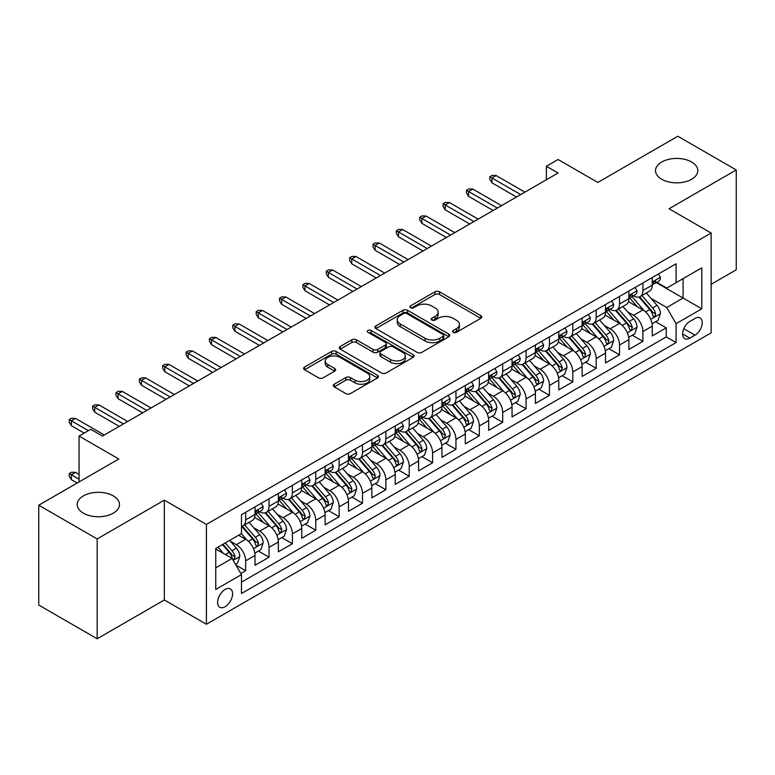 <?xml version="1.0" encoding="UTF-8"?>
<svg xmlns="http://www.w3.org/2000/svg" width="775" height="775" viewBox="0 0 775 775"><rect width="100%" height="100%" fill="white"/><g stroke="black" fill="none" stroke-linecap="round" stroke-linejoin="round"><path stroke-width="1.16" d="M453.23 332.359A2.267 1.308 0 0 0 456.436 332.359L480.81 318.293A3.245 1.87 0 0 0 481.759 316.965A3.245 1.87 0 0 0 480.81 315.648L439.522 291.807A3.245 1.87 0 0 0 434.94 291.807L410.566 305.873A2.267 1.308 0 0 0 409.897 306.803A2.267 1.308 0 0 0 410.566 307.733A2.267 1.308 0 0 0 413.772 307.733L416.931 305.912A10.375 5.997 0 0 1 431.607 305.912L435.046 307.898A10.375 5.997 0 0 1 438.088 312.131A10.375 5.997 0 0 1 435.046 316.374L431.898 318.196A2.267 1.308 0 0 0 431.229 319.116A2.267 1.308 0 0 0 431.898 320.046A2.267 1.308 0 0 0 435.104 320.046L438.262 318.225A10.375 5.997 0 0 1 452.939 318.225L456.378 320.211A10.375 5.997 0 0 1 459.42 324.454A10.375 5.997 0 0 1 456.378 328.687L453.23 330.508A2.267 1.308 0 0 0 452.561 331.438A2.267 1.308 0 0 0 453.23 332.359L453.23 330.508M113.286 495.893A21.148 12.206 0 0 0 90.239 493.249A21.148 12.206 0 0 0 77.19 504.535A21.148 12.206 0 0 0 83.38 513.166A21.148 12.206 0 0 0 106.427 515.811A21.148 12.206 0 0 0 119.486 504.535A21.148 12.206 0 0 0 113.286 495.893M691.62 162.004A21.148 12.206 0 0 0 668.573 159.359A21.148 12.206 0 0 0 655.514 170.636A21.148 12.206 0 0 0 661.714 179.267A21.148 12.206 0 0 0 684.761 181.922A21.148 12.206 0 0 0 697.81 170.636A21.148 12.206 0 0 0 691.62 162.004M225.099 606.728A10.579 6.103 120 0 0 232.006 597.409A10.579 6.103 120 0 0 230.388 588.932A10.579 6.103 120 0 0 225.099 589.455A10.579 6.103 120 0 0 218.192 598.775A10.579 6.103 120 0 0 219.809 607.251A10.579 6.103 120 0 0 225.099 606.728M334.248 384.235A3.245 1.87 0 0 0 333.298 385.562A3.245 1.87 0 0 0 334.248 386.89L345.824 393.574A3.245 1.87 0 0 0 350.416 393.574L377.483 377.948A3.245 1.87 0 0 0 378.433 376.621A3.245 1.87 0 0 0 377.483 375.303L336.195 351.463A3.245 1.87 0 0 0 331.603 351.463L304.546 367.088A3.245 1.87 0 0 0 303.597 368.416A3.245 1.87 0 0 0 304.546 369.733L318.535 377.812A3.245 1.87 0 0 0 323.117 377.812L334.703 371.128A3.245 1.87 0 0 0 335.653 369.801A3.245 1.87 0 0 0 334.703 368.483L327.767 364.473A8.68 5.008 0 0 1 325.229 360.927A8.68 5.008 0 0 1 330.576 356.306A8.68 5.008 0 0 1 340.041 357.391L367.214 373.085A8.68 5.008 0 0 1 369.762 376.621A8.68 5.008 0 0 1 364.405 381.252A8.68 5.008 0 0 1 354.95 380.167L350.416 377.551A3.245 1.87 0 0 0 345.824 377.551L334.248 384.235L334.248 386.89M711.13 284.299L736.25 269.797L736.25 169.958L677.834 136.235L597.806 182.445L558.077 159.505L546.394 166.247L558.077 172.999L102.426 436.063L90.743 429.321L79.06 436.063L79.06 481.934M97.166 538.935L97.166 638.765L164.348 599.976L164.348 500.146L97.166 538.935L38.75 505.203L118.778 459.003L79.06 436.063M164.348 500.146L206.412 524.433L711.13 233.033L711.13 332.863L206.412 624.262L206.412 524.433M736.25 169.958L669.067 208.746L711.13 233.033M417.163 352.392A3.245 1.87 0 0 0 421.745 352.392L448.812 336.767A3.245 1.87 0 0 0 449.762 335.439A3.245 1.87 0 0 0 448.812 334.112L407.524 310.281A3.245 1.87 0 0 0 402.942 310.281L375.875 325.907A3.245 1.87 0 0 0 374.926 327.234A3.245 1.87 0 0 0 375.875 328.552L417.163 352.392M368.871 332.853A2.267 1.308 0 0 1 371.177 333.173L413.104 357.382L386.086 372.978A3.245 1.87 0 0 1 381.494 372.978L340.206 349.147L340.206 346.493A3.245 1.87 0 0 0 339.256 347.82A3.245 1.87 0 0 0 340.206 349.147M340.206 346.493L351.792 339.808A3.245 1.87 0 0 1 356.374 339.808L373.124 349.477A3.245 1.87 0 0 0 377.706 349.477L385.388 345.04A3.245 1.87 0 0 0 386.347 343.713A3.245 1.87 0 0 0 385.388 342.395L367.96 332.33A2.267 1.308 0 0 1 367.292 331.4A2.267 1.308 0 0 1 368.697 330.189A2.267 1.308 0 0 1 371.177 330.47L413.143 354.708A3.245 1.87 0 0 1 414.092 356.035A3.245 1.87 0 0 1 413.143 357.353L413.143 354.708M97.166 638.765L38.75 605.042L38.75 505.203M240.812 573.5L245.665 570.7L235.968 565.111M230.446 541.279L236.317 544.67A13.214 7.634 60 0 1 245.665 560.858L255.014 555.462L255.014 565.304L269.032 557.215L258.395 551.073M253.812 527.785L259.683 531.175A13.214 7.634 60 0 1 269.032 547.363L278.38 541.967L278.38 551.819L292.398 543.721L281.761 537.588M277.179 514.3L283.049 517.69A13.214 7.634 60 0 1 292.398 533.878L301.746 528.482L301.746 538.325L315.764 530.236L305.127 524.094M300.555 500.805L306.416 504.196A13.214 7.634 60 0 1 315.764 520.383L325.113 514.988L325.113 524.84L339.13 516.741L328.503 510.599M323.921 487.32L329.782 490.701A13.214 7.634 60 0 1 339.13 506.889L348.479 501.493L348.479 511.345L362.497 503.246L351.869 497.114M347.287 473.825L353.148 477.216A13.214 7.634 60 0 1 362.497 493.404L371.845 488.008L371.845 497.85L385.863 489.761L375.236 483.619M370.653 460.34L376.514 463.721A13.214 7.634 60 0 1 385.863 479.909L395.211 474.513L395.211 484.365L409.229 476.267L398.602 470.134M394.02 446.846L399.881 450.236A13.214 7.634 60 0 1 409.229 466.424L418.577 461.028L418.577 470.871L432.595 462.782L421.968 456.64M417.386 433.351L423.247 436.742A13.214 7.634 60 0 1 432.595 452.929L441.944 447.533L441.944 457.386L455.962 449.287L445.334 443.145M440.752 419.866L446.623 423.247A13.214 7.634 60 0 1 455.962 439.444L465.31 434.039L465.31 443.891L479.328 435.802L468.701 429.66M464.118 406.371L469.989 409.762A13.214 7.634 60 0 1 479.328 425.95L488.676 420.554L488.676 430.396L502.694 422.307L492.067 416.165M487.485 392.886L493.355 396.267A13.214 7.634 60 0 1 502.694 412.455L512.042 407.059L512.042 416.911L526.07 408.812L515.433 402.68M510.851 379.392L516.722 382.782A13.214 7.634 60 0 1 526.07 398.97L535.409 393.574L535.409 403.417L549.436 395.327L538.799 389.186M534.217 365.897L540.088 369.287A13.214 7.634 60 0 1 549.436 385.475L558.775 380.079L558.775 389.932L572.803 381.833L562.166 375.701M557.583 352.412L563.454 355.793A13.214 7.634 60 0 1 572.803 371.99L582.141 366.594L582.141 376.437L596.169 368.348L585.532 362.206M580.95 338.917L586.82 342.308A13.214 7.634 60 0 1 596.169 358.496L605.517 353.1L605.517 362.952L619.535 354.853L608.898 348.711M604.316 325.432L610.187 328.813A13.214 7.634 60 0 1 619.535 345.001L628.883 339.605L628.883 349.457L642.901 341.358L642.901 331.516A13.214 7.634 -120 0 0 633.553 315.328L627.682 311.938M632.264 335.226L642.901 341.358M255.014 555.462A13.214 7.634 -120 0 0 245.665 539.274L238.652 535.225M278.38 541.967A13.214 7.634 -120 0 0 269.032 525.779L254.578 517.438M301.746 528.482A13.214 7.634 -120 0 0 292.398 512.285L277.944 503.944M325.113 514.988A13.214 7.634 -120 0 0 315.764 498.8L301.31 490.459M348.479 501.493A13.214 7.634 -120 0 0 339.13 485.305L324.677 476.964M371.845 488.008A13.214 7.634 -120 0 0 362.497 471.82L348.043 463.469M395.211 474.513A13.214 7.634 -120 0 0 385.863 458.325L371.409 449.984M418.577 461.028A13.214 7.634 -120 0 0 409.229 444.84L394.785 436.49M441.944 447.533A13.214 7.634 -120 0 0 432.595 431.346L418.151 423.005M465.31 434.039A13.214 7.634 -120 0 0 455.962 417.851L441.517 409.51M488.676 420.554A13.214 7.634 -120 0 0 479.328 404.366L464.884 396.025M512.042 407.059A13.214 7.634 -120 0 0 502.694 390.871L488.25 382.53M535.409 393.574A13.214 7.634 -120 0 0 526.07 377.386L511.616 369.036M558.775 380.079A13.214 7.634 -120 0 0 549.436 363.892L534.982 355.551M582.141 366.594A13.214 7.634 -120 0 0 572.803 350.397L558.349 342.056M605.517 353.1A13.214 7.634 -120 0 0 596.169 336.912L581.715 328.571M628.883 339.605A13.214 7.634 -120 0 0 619.535 323.417L605.081 315.076M695.01 318.428L689.866 321.392A10.24 5.919 120 0 0 683.172 330.421A10.24 5.919 120 0 0 684.742 338.636A10.24 5.919 120 0 0 689.866 338.123L695.01 335.158A10.24 5.919 120 0 0 701.704 326.13A10.24 5.919 120 0 0 700.125 317.924A10.24 5.919 120 0 0 695.01 318.428M215.75 567.872L232.112 558.426L241.461 574.614L241.461 593.505L676.081 342.579L676.081 323.688L666.732 307.501L651.048 298.443M241.461 574.614L215.75 589.455L215.75 548.448L241.461 533.607L241.461 514.716L676.081 263.791L676.081 282.681L701.782 267.84L701.782 308.847L676.081 323.688M259.557 511.674L259.683 511.752A13.214 7.634 60 0 0 266.29 512.401L275.638 507.005A13.214 7.634 -120 0 0 278.38 500.96L278.38 493.404M282.923 498.189L283.049 498.257A13.214 7.634 60 0 0 289.656 498.916L299.005 493.52A13.214 7.634 -120 0 0 301.746 487.465L301.746 479.909M306.299 484.695L306.416 484.772A13.214 7.634 60 0 0 313.022 485.421L322.371 480.025A13.214 7.634 -120 0 0 325.113 473.971L325.113 466.424M329.666 471.21L329.782 471.278A13.214 7.634 60 0 0 336.389 471.936L345.737 466.54A13.214 7.634 -120 0 0 348.479 460.486L348.479 452.929M353.032 457.715L353.148 457.783A13.214 7.634 60 0 0 359.765 458.442L369.103 453.046A13.214 7.634 -120 0 0 371.845 446.991L371.845 439.435M376.398 444.23L376.514 444.298A13.214 7.634 60 0 0 383.131 444.947L392.47 439.551A13.214 7.634 -120 0 0 395.211 433.506L395.211 425.95M399.764 430.735L399.881 430.803A13.214 7.634 60 0 0 406.497 431.462L415.836 426.066A13.214 7.634 -120 0 0 418.577 420.011L418.577 412.455M423.131 417.241L423.247 417.318A13.214 7.634 60 0 0 429.863 417.967L439.212 412.571A13.214 7.634 -120 0 0 441.944 406.526L441.944 398.97M446.497 403.756L446.623 403.823A13.214 7.634 60 0 0 453.23 404.482L462.578 399.086A13.214 7.634 -120 0 0 465.31 393.032L465.31 385.475M469.863 390.261L469.989 390.329A13.214 7.634 60 0 0 476.596 390.988L485.944 385.592A13.214 7.634 -120 0 0 488.676 379.537L488.676 371.981M493.229 376.776L493.355 376.844A13.214 7.634 60 0 0 499.962 377.493L509.311 372.097A13.214 7.634 -120 0 0 512.042 366.052L512.042 358.496M516.596 363.281L516.722 363.349A13.214 7.634 60 0 0 523.328 364.008L532.677 358.612A13.214 7.634 -120 0 0 535.409 352.557L535.409 345.001M539.962 349.787L540.088 349.864A13.214 7.634 60 0 0 546.695 350.513L556.043 345.117A13.214 7.634 -120 0 0 558.775 339.072L558.775 331.516M563.328 336.302L563.454 336.369A13.214 7.634 60 0 0 570.061 337.028L579.409 331.632A13.214 7.634 -120 0 0 582.141 325.577L582.141 318.021M586.694 322.807L586.82 322.875A13.214 7.634 60 0 0 593.427 323.533L602.776 318.137A13.214 7.634 -120 0 0 605.517 312.083L605.517 304.536M610.061 309.322L610.187 309.39A13.214 7.634 60 0 0 616.793 310.039L626.142 304.643A13.214 7.634 -120 0 0 628.883 298.598L628.883 291.042M241.461 582.17L666.268 336.912L666.268 327.873L652.25 335.963L652.25 326.12A13.214 7.634 -120 0 0 642.901 309.932L628.447 301.582M633.427 295.827L633.553 295.895A13.214 7.634 -120 0 0 640.16 296.554A13.214 7.634 -120 0 0 642.901 290.499L642.901 282.943M640.16 296.554L649.508 291.158A13.214 7.634 -120 0 0 652.25 285.103L652.25 277.547M245.665 512.285L245.665 519.841A13.214 7.634 60 0 1 242.924 525.896A13.214 7.634 60 0 1 241.461 526.428M242.924 525.896L252.272 520.5A13.214 7.634 -120 0 0 255.014 514.445L255.014 506.889M269.032 498.8L269.032 506.356A13.214 7.634 60 0 1 266.29 512.401M292.398 485.305L292.398 492.861A13.214 7.634 60 0 1 289.656 498.916M315.764 471.82L315.764 479.376A13.214 7.634 60 0 1 313.022 485.421M339.13 458.325L339.13 465.882A13.214 7.634 60 0 1 336.389 471.936M362.497 444.831L362.497 452.387A13.214 7.634 60 0 1 359.765 458.442M385.863 431.346L385.863 438.902A13.214 7.634 60 0 1 383.131 444.947M409.229 417.851L409.229 425.407A13.214 7.634 60 0 1 406.497 431.462M432.595 404.366L432.595 411.922A13.214 7.634 60 0 1 429.863 417.967M455.962 390.871L455.962 398.427A13.214 7.634 60 0 1 453.23 404.482M479.328 377.377L479.328 384.933A13.214 7.634 60 0 1 476.596 390.988M502.694 363.892L502.694 371.448A13.214 7.634 60 0 1 499.962 377.493M526.07 350.397L526.07 357.953A13.214 7.634 60 0 1 523.328 364.008M549.436 336.912L549.436 344.468A13.214 7.634 60 0 1 546.695 350.513M572.803 323.417L572.803 330.973A13.214 7.634 60 0 1 570.061 337.028M596.169 309.932L596.169 317.479A13.214 7.634 60 0 1 593.427 323.533M619.535 296.438L619.535 303.994A13.214 7.634 60 0 1 616.793 310.039M619.535 345.001L619.535 354.853M596.169 358.496L596.169 368.348M572.803 371.99L572.803 381.833M549.436 385.475L549.436 395.327M526.07 398.97L526.07 408.812M502.694 412.455L502.694 422.307M479.328 425.95L479.328 435.802M455.962 439.444L455.962 449.287M432.595 452.929L432.595 462.782M409.229 466.424L409.229 476.267M385.863 479.909L385.863 489.761M362.497 493.404L362.497 503.246M339.13 506.889L339.13 516.741M315.764 520.383L315.764 530.236M292.398 533.878L292.398 543.721M269.032 547.363L269.032 557.215M245.665 560.858L245.665 570.7M232.112 558.426L215.75 548.981M666.732 307.501L683.095 298.055L683.095 278.632L701.782 267.84M656.328 282.604L701.782 308.847M656.793 282.332L666.732 288.077L676.081 282.681M164.348 599.976L206.412 624.262M546.394 166.247L546.394 179.742M655.631 321.732L666.268 327.873M666.268 336.912L676.081 342.579M454.131 332.678L456.378 331.38A10.375 5.997 0 0 0 459.42 327.147L459.42 324.454M438.088 312.131L438.088 314.834A10.375 5.997 0 0 1 435.046 319.067L432.799 320.366M480.762 318.312L439.522 294.51A3.245 1.87 0 0 0 434.94 294.51L411.477 308.053M448.764 336.786L407.524 312.974A3.245 1.87 0 0 0 402.942 312.974L375.914 328.581M443.077 336.369A2.267 1.308 0 0 0 443.746 335.439A2.267 1.308 0 0 0 443.077 334.509L406.836 313.594A2.267 1.308 0 0 0 403.63 313.594L400.297 315.512A10.375 5.997 0 0 0 397.265 319.746A10.375 5.997 0 0 0 400.297 323.989L425.068 338.287A10.375 5.997 0 0 0 439.754 338.287L443.077 336.369L443.077 339.062A2.267 1.308 0 0 0 443.746 338.142L443.746 335.439M397.265 319.746L397.265 322.448A10.375 5.997 0 0 0 400.297 326.682L400.297 323.989M443.077 339.062L439.754 340.981A10.375 5.997 0 0 1 425.068 340.981L400.297 326.682M340.254 349.167L351.792 342.511L351.792 339.808M386.347 343.713L386.347 346.415A3.245 1.87 0 0 1 385.388 347.743L377.706 352.179A3.245 1.87 0 0 1 373.124 352.179L356.374 342.511A3.245 1.87 0 0 0 351.792 342.511M390.493 359.503A8.68 5.008 0 0 0 399.948 360.598A8.68 5.008 0 0 0 405.306 355.967A8.68 5.008 0 0 0 402.767 352.422L393.187 346.89A3.245 1.87 0 0 0 388.604 346.89L380.922 351.327A3.245 1.87 0 0 0 379.973 352.654A3.245 1.87 0 0 0 380.922 353.981L390.493 359.503L390.493 362.206A8.68 5.008 0 0 0 399.948 363.291A8.68 5.008 0 0 0 405.306 358.66L405.306 355.967M379.973 352.654L379.973 355.357A3.245 1.87 0 0 0 380.922 356.674L380.922 353.981M390.493 362.206L380.922 356.674M369.762 376.621L369.762 379.324A8.68 5.008 0 0 1 364.405 383.945A8.68 5.008 0 0 1 354.95 382.86L350.416 380.244A3.245 1.87 0 0 0 345.824 380.244L334.287 386.909M325.229 360.927L325.229 363.63A8.68 5.008 0 0 0 327.767 367.176L327.767 364.473M334.664 371.157L327.767 367.176M377.435 377.968L336.195 354.165A3.245 1.87 0 0 0 331.603 354.165L304.585 369.762M652.046 323.805L658.091 320.317L660.426 313.575A8.757 5.057 -120 0 0 657.016 305.35L646.34 292.989M644.199 310.785L631.993 296.651M637.253 306.668L630.172 298.472A20.983 12.119 -120 0 0 629.523 297.736M638.968 297.028L649.77 309.535A8.757 5.057 60 0 1 652.889 315.561L653.528 316.597L654.71 316.433L655.698 313.943A8.757 5.057 -120 0 0 652.569 307.907L641.894 295.546M639.607 296.825L651.213 310.262A4.466 2.577 60 0 1 652.337 312.005L655.698 313.943M658.44 273.972L660.426 277.411A8.757 5.057 60 0 1 658.614 281.286L654.168 283.853A8.757 5.057 -120 0 0 655.698 281.838L655.514 281.063M652.54 284.26L652.569 284.26A8.757 5.057 -120 0 0 654.168 283.853M654.565 281.18L655.698 281.838C655.146 280.521 654.207 281.054 652.889 283.456A8.757 5.057 60 0 1 652.25 284.696M520.693 194.583L491.951 177.988L491.951 182.842L489.848 179.471L489.848 176.778L491.951 177.988L496.155 175.557L524.898 192.152M491.951 182.842L516.489 197.015M489.848 176.778L492.183 175.421L496.155 175.557M628.68 337.29L634.725 333.812L637.06 327.06A8.757 5.057 -120 0 0 633.65 318.835L622.974 306.474M620.833 324.27L608.627 310.145M613.887 320.162L606.806 311.957A20.983 12.119 -120 0 0 606.157 311.23M615.602 310.523L626.403 323.02A8.757 5.057 60 0 1 629.523 329.055L630.162 330.092L631.344 329.927L632.332 327.438A8.757 5.057 -120 0 0 629.203 321.402L618.528 309.041M616.241 310.31L627.847 323.747A4.466 2.577 60 0 1 628.971 325.49L632.332 327.438M605.314 350.784L611.359 347.297L613.693 340.554A8.757 5.057 -120 0 0 610.283 332.33L599.608 319.968M597.467 337.764L585.261 323.64M590.521 333.647L583.439 325.452A20.983 12.119 -120 0 0 582.79 324.725M592.236 324.008L603.037 336.515A8.757 5.057 60 0 1 606.157 342.54L606.796 343.587L607.978 343.412L608.966 340.923A8.757 5.057 -120 0 0 605.837 334.897L595.161 322.536M592.875 323.805L604.481 337.241A4.466 2.577 60 0 1 605.604 338.985L608.966 340.923M581.947 364.279L587.983 360.792L590.327 354.039A8.757 5.057 -120 0 0 586.917 345.824L576.232 333.463M574.101 351.259L561.894 337.125M567.155 347.142L560.073 338.946A20.983 12.119 -120 0 0 559.424 338.21M568.869 337.503L579.671 350A8.757 5.057 60 0 1 582.79 356.035L583.43 357.072L584.612 356.907L585.6 354.417A8.757 5.057 -120 0 0 582.471 348.382L571.795 336.021M569.509 337.299L581.105 350.726A4.466 2.577 60 0 1 582.228 352.48L585.6 354.417M558.581 377.764L564.617 374.277L566.961 367.534A8.757 5.057 -120 0 0 563.551 359.309L552.866 346.948M550.734 364.744L538.528 350.62M543.788 360.637L536.707 352.431A20.983 12.119 -120 0 0 536.058 351.705M545.503 350.988L556.305 363.494A8.757 5.057 60 0 1 559.424 369.53L560.063 370.566L561.245 370.402L562.233 367.902A8.757 5.057 -120 0 0 559.104 361.877L548.429 349.515M546.143 350.784L557.738 364.221A4.466 2.577 60 0 1 558.862 365.965L562.233 367.902M635.074 287.467L637.06 290.906A8.757 5.057 60 0 1 635.248 294.781L630.802 297.348A8.757 5.057 -120 0 0 632.332 295.323L632.148 294.548M629.174 297.755L629.203 297.755A8.757 5.057 -120 0 0 630.802 297.348M631.199 294.674L632.332 295.323C631.78 294.006 630.84 294.548 629.523 296.941A8.757 5.057 60 0 1 628.883 298.191M497.327 208.068L468.584 191.483L468.584 196.337L466.482 192.965L466.482 190.263L468.584 191.483L472.789 189.052L501.532 205.646M468.584 196.337L493.113 210.5M466.482 190.263L468.817 188.916L472.789 189.052M611.708 300.952L613.693 304.401A8.757 5.057 60 0 1 611.882 308.276L607.435 310.833A8.757 5.057 -120 0 0 608.966 308.818L608.782 308.043M605.808 311.24L605.837 311.24A8.757 5.057 -120 0 0 607.435 310.833M607.833 308.159L608.966 308.818C608.414 307.501 607.474 308.033 606.157 310.436A8.757 5.057 60 0 1 605.517 311.686M473.961 221.563L445.218 204.968L445.218 209.831L443.116 206.45L443.116 203.757L445.218 204.968L449.423 202.546L478.165 219.131M445.218 209.831L469.747 223.994M443.116 203.757L445.451 202.411L449.423 202.546M588.341 314.447L590.327 317.886A8.757 5.057 60 0 1 588.506 321.761L584.069 324.328A8.757 5.057 -120 0 0 585.6 322.303L585.416 321.528M582.442 324.735L582.471 324.735A8.757 5.057 -120 0 0 584.069 324.328M584.466 321.654L585.6 322.303C585.048 320.986 584.108 321.528 582.79 323.931A8.757 5.057 60 0 1 582.141 325.171M450.595 235.057L421.852 218.463L421.852 223.316L419.75 219.945L419.75 217.242L421.852 218.463L426.056 216.031L454.799 232.626M421.852 223.316L446.381 237.479M419.75 217.242L422.084 215.896L426.056 216.031M564.975 327.941L566.961 331.38A8.757 5.057 60 0 1 565.14 335.255L560.703 337.813A8.757 5.057 -120 0 0 562.233 335.798L562.04 335.023M559.075 338.229L559.104 338.229A8.757 5.057 -120 0 0 560.703 337.813M561.1 335.149L562.233 335.798C561.681 334.48 560.742 335.023 559.424 337.416A8.757 5.057 60 0 1 558.775 338.665M427.219 248.542L398.486 231.948L398.486 236.811L396.383 233.44L396.383 230.737L398.486 231.948L402.69 229.526L431.433 246.121M398.486 236.811L423.014 250.974M396.383 230.737L398.718 229.39L402.69 229.526M535.215 391.259L541.25 387.771L543.585 381.029A8.757 5.057 -120 0 0 540.175 372.804L529.499 360.443M527.368 378.239L515.162 364.105M520.422 374.122L513.341 365.926A20.983 12.119 -120 0 0 512.692 365.19M522.137 364.483L532.938 376.979A8.757 5.057 60 0 1 536.058 383.015L536.697 384.051L537.879 383.887L538.857 381.397A8.757 5.057 -120 0 0 535.738 375.362L525.062 363M522.776 364.279L534.372 377.716A4.466 2.577 60 0 1 535.496 379.459L538.857 381.397M541.609 341.426L543.585 344.865A8.757 5.057 60 0 1 541.773 348.74L537.337 351.308A8.757 5.057 -120 0 0 538.857 349.293L538.673 348.508M535.709 351.714L535.738 351.714A8.757 5.057 -120 0 0 537.337 351.308M537.734 348.634L538.857 349.293C538.315 347.965 537.375 348.508 536.058 350.91A8.757 5.057 60 0 1 535.409 352.15M403.853 262.037L375.119 245.443L375.119 250.296L373.017 246.925L373.017 244.232L375.119 245.443L379.324 243.011L408.067 259.606M375.119 250.296L399.648 264.469M373.017 244.232L375.352 242.875L379.324 243.011M511.849 404.744L517.884 401.256L520.219 394.514A8.757 5.057 -120 0 0 516.809 386.289L506.133 373.928M504.002 391.724L491.796 377.599M497.056 387.616L489.974 379.411A20.983 12.119 -120 0 0 489.325 378.684M498.771 377.968L509.572 390.474A8.757 5.057 60 0 1 512.692 396.509L513.331 397.546L514.513 397.381L515.491 394.892A8.757 5.057 -120 0 0 512.372 388.856L501.696 376.495M499.4 377.764L511.006 391.201A4.466 2.577 60 0 1 512.13 392.944L515.491 394.892M518.233 354.921L520.219 358.36A8.757 5.057 60 0 1 518.407 362.235L513.97 364.793A8.757 5.057 -120 0 0 515.491 362.778L515.307 362.002M512.333 365.209L512.372 365.209A8.757 5.057 -120 0 0 513.97 364.793M514.368 362.128L515.491 362.778C514.949 361.46 514.009 362.002 512.692 364.395A8.757 5.057 60 0 1 512.042 365.645M380.486 275.522L351.753 258.937L351.753 263.791L349.641 260.419L349.641 257.717L351.753 258.937L355.957 256.506L384.7 273.1M351.753 263.791L376.282 277.954M349.641 257.717L351.986 256.37L355.957 256.506M488.483 418.238L494.518 414.751L496.853 408.008A8.757 5.057 -120 0 0 493.442 399.784L482.767 387.423M480.626 405.218L468.429 391.094M473.69 401.101L466.608 392.906A20.983 12.119 -120 0 0 465.949 392.179M475.404 391.462L486.206 403.969A8.757 5.057 60 0 1 489.325 409.994L489.965 411.041L491.147 410.866L492.125 408.377A8.757 5.057 -120 0 0 489.006 402.351L478.33 389.99M476.034 391.259L487.64 404.695A4.466 2.577 60 0 1 488.763 406.439L492.125 408.377M494.867 368.406L496.853 371.855A8.757 5.057 60 0 1 495.041 375.72L490.604 378.287A8.757 5.057 -120 0 0 492.125 376.272L491.941 375.497M488.967 378.694L489.006 378.694A8.757 5.057 -120 0 0 490.604 378.287M491.001 375.613L492.125 376.272C491.573 374.955 490.643 375.488 489.325 377.89A8.757 5.057 60 0 1 488.676 379.14M357.12 289.017L328.377 272.422L328.377 277.285L326.275 273.904L326.275 271.211L328.377 272.422L332.591 269.991L361.324 286.585M328.377 277.285L352.916 291.448M326.275 271.211L328.619 269.865L332.591 269.991M465.116 431.733L471.152 428.246L473.486 421.493A8.757 5.057 -120 0 0 470.076 413.278L459.401 400.917M457.26 418.713L445.063 404.579M450.323 414.596L443.242 406.4A20.983 12.119 -120 0 0 442.583 405.664M452.038 404.957L462.84 417.454A8.757 5.057 60 0 1 465.959 423.489L466.598 424.526L467.78 424.361L468.759 421.871A8.757 5.057 -120 0 0 465.639 415.836L454.964 403.475M452.668 404.753L464.273 418.18A4.466 2.577 60 0 1 465.397 419.924L468.759 421.871M471.5 381.901L473.486 385.34A8.757 5.057 60 0 1 471.675 389.215L467.238 391.782A8.757 5.057 -120 0 0 468.759 389.757L468.575 388.982M465.601 392.189L465.639 392.189A8.757 5.057 -120 0 0 467.238 391.782M467.635 389.108L468.759 389.757C468.207 388.44 467.277 388.982 465.959 391.385A8.757 5.057 60 0 1 465.31 392.625M333.754 302.512L305.011 285.917L305.011 290.77L302.909 287.399L302.909 284.696L305.011 285.917L309.225 283.485L337.958 300.08M305.011 290.77L329.549 304.933M302.909 284.696L305.253 283.35L309.225 283.485M441.75 445.218L447.785 441.731L450.12 434.988A8.757 5.057 -120 0 0 446.71 426.763L436.034 414.402M433.893 432.198L421.697 418.074M426.957 428.081L419.866 419.885A20.983 12.119 -120 0 0 419.217 419.159M428.672 418.442L439.464 430.948A8.757 5.057 60 0 1 442.593 436.984L443.232 438.02L444.414 437.856L445.392 435.356A8.757 5.057 -120 0 0 442.273 429.331L431.597 416.969M429.302 418.238L440.907 431.675A4.466 2.577 60 0 1 442.031 433.419L445.392 435.356M448.134 395.395L450.12 398.834A8.757 5.057 60 0 1 448.308 402.709L443.872 405.267A8.757 5.057 -120 0 0 445.392 403.252L445.208 402.477M442.234 405.683L442.273 405.683A8.757 5.057 -120 0 0 443.872 405.267M444.259 402.603L445.392 403.252C444.84 401.934 443.91 402.477 442.593 404.87A8.757 5.057 60 0 1 441.944 406.119M310.387 315.997L281.645 299.402L281.645 304.265L279.543 300.894L279.543 298.191L281.645 299.402L285.859 296.98L314.592 313.575M281.645 304.265L306.183 318.428M279.543 298.191L281.877 296.844L285.859 296.98M418.384 458.713L424.419 455.225L426.754 448.473A8.757 5.057 -120 0 0 423.344 440.258L412.668 427.897M410.527 445.693L398.331 431.559M403.581 441.576L396.5 433.38A20.983 12.119 -120 0 0 395.851 432.644M405.306 431.937L416.097 444.433A8.757 5.057 60 0 1 419.227 450.469L419.856 451.505L421.048 451.341L422.026 448.851A8.757 5.057 -120 0 0 418.907 442.816L408.231 430.454M405.935 431.733L417.541 445.17A4.466 2.577 60 0 1 418.665 446.913L422.026 448.851M424.768 408.88L426.754 412.319A8.757 5.057 60 0 1 424.942 416.194L420.505 418.762A8.757 5.057 -120 0 0 422.026 416.747L421.842 415.962M418.868 419.168L418.907 419.168A8.757 5.057 -120 0 0 420.505 418.762M420.893 416.088L422.026 416.747C421.474 415.419 420.544 415.962 419.227 418.364A8.757 5.057 60 0 1 418.577 419.604M287.021 329.491L258.278 312.897L258.278 317.75L256.176 314.379L256.176 311.686L258.278 312.897L262.483 310.465L291.226 327.06M258.278 317.75L282.817 331.913M256.176 311.686L258.511 310.329L262.483 310.465M395.017 472.198L401.053 468.71L403.387 461.968A8.757 5.057 -120 0 0 399.978 453.743L389.302 441.382M387.161 459.178L374.964 445.053M380.215 455.07L373.133 446.865A20.983 12.119 -120 0 0 372.484 446.138M381.939 445.422L392.731 457.928A8.757 5.057 60 0 1 395.86 463.963L396.49 465L397.682 464.835L398.66 462.346A8.757 5.057 -120 0 0 395.541 456.31L384.865 443.949M382.569 445.218L394.175 458.655A4.466 2.577 60 0 1 395.298 460.398L398.66 462.346M401.402 422.375L403.387 425.814A8.757 5.057 60 0 1 401.576 429.689L397.139 432.247A8.757 5.057 -120 0 0 398.66 430.232L398.476 429.457M395.502 432.663L395.541 432.663A8.757 5.057 -120 0 0 397.139 432.247M397.527 429.582L398.66 430.232C398.108 428.914 397.178 429.457 395.86 431.849A8.757 5.057 60 0 1 395.211 433.099M263.655 342.976L234.912 326.391L234.912 331.245L232.81 327.873L232.81 325.171L234.912 326.391L239.117 323.96L267.859 340.554M234.912 331.245L259.451 345.408M232.81 325.171L235.145 323.824L239.117 323.96M371.651 485.692L377.687 482.205L380.021 475.463A8.757 5.057 -120 0 0 376.611 467.238L365.936 454.877M363.795 472.673L351.598 458.548M356.849 468.555L349.767 460.36A20.983 12.119 -120 0 0 349.118 459.623M358.573 458.916L369.365 471.423A8.757 5.057 60 0 1 372.494 477.448L373.124 478.485L374.306 478.32L375.294 475.831A8.757 5.057 -120 0 0 372.174 469.795L361.499 457.444M359.203 458.713L370.808 472.149A4.466 2.577 60 0 1 371.932 473.893L375.294 475.831M378.035 435.86L380.021 439.299A8.757 5.057 60 0 1 378.21 443.174L373.773 445.741A8.757 5.057 -120 0 0 375.294 443.726L375.11 442.951M372.136 446.148L372.174 446.148A8.757 5.057 -120 0 0 373.773 445.741M374.16 443.067L375.294 443.726C374.742 442.409 373.812 442.942 372.494 445.344A8.757 5.057 60 0 1 371.845 446.594M240.289 356.471L211.546 339.876L211.546 344.73L209.444 341.358L209.444 338.665L211.546 339.876L215.75 337.445L244.493 354.039M211.546 344.73L236.084 358.903M209.444 338.665L211.778 337.319L215.75 337.445M354.669 449.355L356.655 452.794A8.757 5.057 60 0 1 354.843 456.669L350.407 459.236A8.757 5.057 -120 0 0 351.927 457.211L351.743 456.436M348.769 459.643L348.808 459.643A8.757 5.057 -120 0 0 350.407 459.236M350.794 456.562L351.927 457.211C351.375 455.894 350.445 456.436 349.128 458.829A8.757 5.057 60 0 1 348.479 460.079M216.922 369.966L188.18 353.371L188.18 358.224L186.078 354.853L186.078 352.15L188.18 353.371L192.384 350.939L221.127 367.534M188.18 358.224L212.718 372.387M186.078 352.15L188.412 350.804L192.384 350.939M331.303 462.849L333.289 466.288A8.757 5.057 60 0 1 331.477 470.163L327.04 472.721A8.757 5.057 -120 0 0 328.561 470.706L328.377 469.931M325.403 473.137L325.442 473.137A8.757 5.057 -120 0 0 327.04 472.721M327.428 470.057L328.561 470.706C328.009 469.388 327.079 469.921 325.752 472.324A8.757 5.057 60 0 1 325.113 473.573M193.556 383.451L164.813 366.856L164.813 371.719L162.711 368.338L162.711 365.645L164.813 366.856L169.018 364.434L197.761 381.019M164.813 371.719L189.352 385.882M162.711 365.645L165.046 364.298L169.018 364.434M348.285 499.177L354.32 495.7L356.655 488.948A8.757 5.057 -120 0 0 353.245 480.723L342.569 468.371M340.428 486.157L328.232 472.033M333.483 482.05L326.401 473.845A20.983 12.119 -120 0 0 325.752 473.118M335.207 472.411L345.999 484.908A8.757 5.057 60 0 1 349.128 490.943L349.757 491.98L350.939 491.815L351.927 489.325A8.757 5.057 -120 0 0 348.808 483.29L338.132 470.929M335.837 472.207L347.442 485.634A4.466 2.577 60 0 1 348.566 487.378L351.927 489.325M324.919 512.672L330.954 509.185L333.289 502.442A8.757 5.057 -120 0 0 329.879 494.218L319.203 481.856M317.062 499.652L304.856 485.528M310.116 495.535L303.035 487.339A20.983 12.119 -120 0 0 302.386 486.613M311.831 485.896L322.632 498.403A8.757 5.057 60 0 1 325.752 504.428L326.391 505.474L327.573 505.3L328.561 502.81A8.757 5.057 -120 0 0 325.442 496.785L314.766 484.423M312.47 485.692L324.076 499.129A4.466 2.577 60 0 1 325.2 500.873L328.561 502.81M301.543 526.167L307.588 522.679L309.923 515.927A8.757 5.057 -120 0 0 306.512 507.712L295.837 495.351M293.696 513.147L281.49 499.013M286.75 509.03L279.668 500.834A20.983 12.119 -120 0 0 279.019 500.098M288.465 499.391L299.266 511.887A8.757 5.057 60 0 1 302.386 517.923L303.025 518.959L304.207 518.795L305.195 516.305A8.757 5.057 -120 0 0 302.076 510.27L291.39 497.908M289.104 499.187L300.71 512.614A4.466 2.577 60 0 1 301.833 514.368L305.195 516.305M307.937 476.334L309.923 479.773A8.757 5.057 60 0 1 308.111 483.648L303.664 486.216A8.757 5.057 -120 0 0 305.195 484.201L305.011 483.416M302.037 486.623L302.076 486.623A8.757 5.057 -120 0 0 303.664 486.216M304.062 483.542L305.195 484.201C304.643 482.873 303.713 483.416 302.386 485.818A8.757 5.057 60 0 1 301.746 487.058M170.19 396.945L141.447 380.351L141.447 385.204L139.345 381.833L139.345 379.14L141.447 380.351L145.652 377.919L174.394 394.514M141.447 385.204L165.986 399.367M139.345 379.14L141.68 377.783L145.652 377.919M278.177 539.652L284.222 536.164L286.556 529.422A8.757 5.057 -120 0 0 283.146 521.197L272.471 508.836M270.33 526.632L258.123 512.507M263.384 522.524L256.302 514.319A20.983 12.119 -120 0 0 255.653 513.592M265.098 512.876L275.9 525.382A8.757 5.057 60 0 1 279.019 531.417L279.659 532.454L280.841 532.289L281.829 529.8A8.757 5.057 -120 0 0 278.7 523.764L268.024 511.403M265.738 512.672L277.343 526.109A4.466 2.577 60 0 1 278.467 527.852L281.829 529.8M284.57 489.829L286.556 493.268A8.757 5.057 60 0 1 284.745 497.143L280.298 499.701A8.757 5.057 -120 0 0 281.829 497.686L281.645 496.911M278.671 500.117L278.7 500.117A8.757 5.057 -120 0 0 280.298 499.701M280.695 497.037L281.829 497.686C281.277 496.368 280.337 496.911 279.019 499.303A8.757 5.057 60 0 1 278.38 500.553M146.824 410.43L118.081 393.836L118.081 398.699L115.979 395.327L115.979 392.625L118.081 393.836L122.285 391.414L151.028 408.008M118.081 398.699L142.619 412.862M115.979 392.625L118.313 391.278L122.285 391.414M254.81 553.147L260.855 549.659L263.19 542.917A8.757 5.057 -120 0 0 259.78 534.692L249.104 522.331M246.963 540.127L241.374 533.655M240.017 536.009L239.107 534.963M241.732 526.37L252.534 538.877A8.757 5.057 60 0 1 255.653 544.903L256.293 545.939L257.474 545.774L258.463 543.285A8.757 5.057 -120 0 0 255.333 537.249L244.658 524.888M242.372 526.167L253.977 539.603A4.466 2.577 60 0 1 255.101 541.347L258.463 543.285M261.204 503.314L263.19 506.753A8.757 5.057 60 0 1 261.378 510.628L256.932 513.195A8.757 5.057 -120 0 0 258.463 511.18L258.278 510.405M255.304 513.602L255.333 513.602A8.757 5.057 -120 0 0 256.932 513.195M257.329 510.522L258.463 511.18C257.91 509.863 256.971 510.396 255.653 512.798A8.757 5.057 60 0 1 255.014 514.038M123.457 423.925L94.715 407.33L94.715 412.184L92.612 408.812L92.612 406.119L94.715 407.33L98.919 404.899L127.662 421.493M94.715 412.184L119.253 426.357M92.612 406.119L94.947 404.763L98.919 404.899M235.503 564.297L237.489 563.154L239.824 556.402A8.757 5.057 -120 0 0 236.414 548.177L229.691 540.398M223.413 553.408L218.007 547.14M216.651 549.504L215.75 548.467M222.444 544.583L229.167 552.362A8.757 5.057 60 0 1 232.287 558.397L232.926 559.434L234.108 559.269L235.096 556.779A8.757 5.057 -120 0 0 231.967 550.744L225.254 542.965M222.987 544.273L230.611 553.088A4.466 2.577 60 0 1 231.735 554.832L235.096 556.779M71.348 479.638L69.246 476.267L69.246 473.573L71.581 472.227L75.553 472.353L71.348 474.784L71.348 479.638L77.19 483.019M69.246 473.573L79.06 479.241M75.553 472.353L79.06 474.377M88.408 430.668L71.348 420.825L71.348 425.678L69.246 422.307L69.246 419.604L71.348 420.825L75.553 418.393L104.296 434.988M71.348 425.678L84.194 433.099M69.246 419.604L71.581 418.258L75.553 418.393M236.317 544.67L245.665 539.274M259.683 531.175L269.032 525.779M283.049 517.69L292.398 512.285M306.416 504.196L315.764 498.8M329.782 490.701L339.13 485.305M353.148 477.216L362.497 471.82M376.514 463.721L385.863 458.325M399.881 450.236L409.229 444.84M423.247 436.742L432.595 431.346M446.623 423.247L455.962 417.851M469.989 409.762L479.328 404.366M493.355 396.267L502.694 390.871M516.722 382.782L526.07 377.386M540.088 369.287L549.436 363.892M563.454 355.793L572.803 350.397M586.82 342.308L596.169 336.912M610.187 328.813L619.535 323.417M633.553 315.328L642.901 309.932M642.901 290.499L652.25 285.103M245.665 519.841L255.014 514.445M269.032 506.356L278.38 500.96M292.398 492.861L301.746 487.465M315.764 479.376L325.113 473.971M339.13 465.882L348.479 460.486M362.497 452.387L371.845 446.991M385.863 438.902L395.211 433.506M409.229 425.407L418.577 420.011M432.595 411.922L441.944 406.526M455.962 398.427L465.31 393.032M479.328 384.933L488.676 379.537M502.694 371.448L512.042 366.052M526.07 357.953L535.409 352.557M549.436 344.468L558.775 339.072M572.803 330.973L582.141 325.577M596.169 317.479L605.517 312.083M619.535 303.994L628.883 298.598M642.901 331.516L652.25 326.12M683.802 328.687L695.01 335.158M682.62 333.938L689.866 338.123M456.378 331.38L456.378 328.687M431.898 320.046L431.898 318.196M435.046 319.067L435.046 316.374M410.566 307.733L410.566 305.873M434.94 294.51L434.94 291.807M439.522 294.51L439.522 291.807M480.81 318.293L480.81 315.648M375.875 328.552L375.875 325.907M402.942 312.974L402.942 310.281M407.524 312.974L407.524 310.281M448.812 336.767L448.812 334.112M425.068 340.981L425.068 338.287M439.754 340.981L439.754 338.287M356.374 342.511L356.374 339.808M373.124 352.179L373.124 349.477M377.706 352.179L377.706 349.477M385.388 347.743L385.388 345.04M371.177 333.173L371.177 330.47M345.824 380.244L345.824 377.551M350.416 380.244L350.416 377.551M354.95 382.86L354.95 380.167M334.703 371.128L334.703 368.483M304.546 369.733L304.546 367.088M331.603 354.165L331.603 351.463M336.195 354.165L336.195 351.463M377.483 377.948L377.483 375.303M650.719 319.31L660.368 313.739M652.569 307.907L657.016 305.35M645.594 311.938L649.77 309.535M660.368 277.314L652.25 282.003M627.343 332.804L637.002 327.234M629.203 321.402L633.65 318.835M622.228 325.432L626.403 323.02M603.977 346.289L613.635 340.719M605.837 334.897L610.283 332.33M598.862 338.927L603.037 336.515M580.611 359.784L590.269 354.214M582.471 348.382L586.917 345.824M575.496 352.412L579.671 350M557.244 373.279L566.903 367.699M559.104 361.877L563.551 359.309M552.129 365.907L556.305 363.494M637.002 290.809L628.883 295.498M613.635 304.294L605.517 308.983M590.269 317.789L582.141 322.478M566.903 331.274L558.775 335.963M533.878 386.764L543.537 381.193M535.738 375.362L540.175 372.804M528.763 379.392L532.938 376.979M543.537 344.768L535.409 349.457M510.512 400.258L520.161 394.688M512.372 388.856L516.809 386.289M505.397 392.886L509.572 390.474M520.161 358.263L512.042 362.942M487.146 413.743L496.794 408.173M489.006 402.351L493.442 399.784M482.021 406.381L486.206 403.969M496.794 371.748L488.676 376.437M463.779 427.238L473.428 421.668M465.639 415.836L470.076 413.278M458.655 419.866L462.84 417.454M473.428 385.243L465.31 389.932M440.413 440.733L450.062 435.153M442.273 429.331L446.71 426.763M435.288 433.361L439.464 430.948M450.062 398.728L441.944 403.417M417.047 454.218L426.696 448.647M418.907 442.816L423.344 440.258M411.922 446.846L416.097 444.433M426.696 412.222L418.577 416.911M393.681 467.713L403.329 462.142M395.541 456.31L399.978 453.743M388.556 460.34L392.731 457.928M403.329 425.707L395.211 430.396M370.314 481.198L379.963 475.627M372.174 469.795L376.611 467.238M365.19 473.835L369.365 471.423M379.963 439.202L371.845 443.891M356.597 452.697L348.479 457.386M333.231 466.182L325.113 470.871M346.948 494.692L356.597 489.122M348.808 483.29L353.245 480.723M341.823 487.32L345.999 484.908M323.582 508.187L333.231 502.607M325.442 496.785L329.879 494.218M318.457 500.815L322.632 498.403M300.216 521.672L309.864 516.102M302.076 510.27L306.512 507.712M295.091 514.3L299.266 511.887M309.864 479.677L301.746 484.365M276.849 535.167L286.498 529.587M278.7 523.764L283.146 521.197M271.725 527.794L275.9 525.382M286.498 493.162L278.38 497.85M253.473 548.652L263.132 543.081M255.333 537.249L259.78 534.692M248.358 541.279L252.534 538.877M263.132 506.656L255.014 511.345M233.217 560.354L239.766 556.576M231.967 550.744L236.414 548.177M225.389 554.542L229.167 552.362"/></g></svg>
